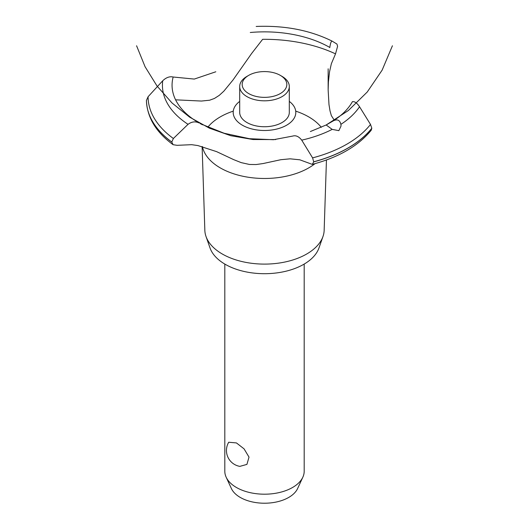<?xml version="1.0" encoding="UTF-8"?>
<svg xmlns="http://www.w3.org/2000/svg" width="529" height="529" viewBox="0 0 529 529"><rect width="100%" height="100%" fill="white"/><g stroke="black" fill="none" stroke-linecap="round" stroke-linejoin="round"><path stroke-width="0.79" d="M224.812 264.077L224.812 471.286A39.688 22.912 0 0 0 226.154 477.184A39.688 22.912 0 0 0 236.437 487.487A39.688 22.912 0 0 0 274.802 493.412A39.688 22.912 0 0 0 302.846 477.184A39.688 22.912 0 0 0 304.188 471.286L304.188 264.077M228.72 442.244L236.437 442.932L244.048 448.837L249.014 457.102L246.917 464.396L239.842 466.373A16.121 16.121 0 0 1 228.72 442.244M302.846 477.184L297.615 488.531A34.266 19.785 180 0 1 273.394 502.543A34.266 19.785 180 0 1 240.265 497.425A34.266 19.785 180 0 1 231.385 488.531L226.154 477.184M326.446 159.976L324.158 230.3A59.671 34.451 180 0 1 322.988 236.483L318.961 247.982A55.558 32.077 180 0 1 280.542 272.336A55.558 32.077 180 0 1 225.215 264.308A55.558 32.077 180 0 1 210.039 247.982L206.012 236.483A59.671 34.451 180 0 1 204.842 230.3L202.118 146.52M322.988 236.483A59.671 34.451 180 0 1 281.732 262.635A59.671 34.451 180 0 1 222.306 254.013A59.671 34.451 180 0 1 206.012 236.483M315.026 163.64A62.508 36.084 180 0 1 308.698 167.911A62.508 36.084 180 0 1 220.302 167.911A62.508 36.084 180 0 1 202.422 146.599M207.791 127.225A62.508 36.084 180 0 1 220.302 116.876A62.508 36.084 180 0 1 233.276 111.13M295.724 111.13A62.508 36.084 180 0 1 308.698 116.876A62.508 36.084 180 0 1 321.295 127.33M175.588 99.822L201.404 101.052L209.636 100.212L214.437 98.454L219.251 95.372L223.846 91.167L232.972 80.038L251.639 53.475L262.642 39.311A112.611 65.014 180 0 1 335.525 53.865L331.366 63.698L329.514 71.937L328.397 81.988L328.145 89.943L328.985 104.59L330.023 110.931L331.372 115.659L334.288 120.222M242.368 125.201A31.304 18.072 180 0 1 239.697 101.396A31.304 18.072 0 0 0 242.368 125.201A31.304 18.072 0 0 0 285.157 125.995A31.304 18.072 0 0 0 289.303 101.396A31.304 18.072 180 0 1 286.632 125.201A31.304 18.072 180 0 1 242.368 125.201M329.772 47.643L329.798 47.458A92.436 53.369 180 0 0 250.277 32.494M215.812 71.779L194.288 79.072L173.162 77.016A92.436 53.369 180 0 0 199.076 122.926L199.228 123.012M333.29 120.877C337.297 118.886 339.836 120.043 340.907 124.348L341.046 125.995L338.864 130.663L332.186 129.38L326.168 124.983L333.363 120.83A92.436 53.369 180 0 0 352.44 101.667M310.364 131.542L326.168 124.983L348.333 110.548L367.232 92.026L382.13 70.145L392.425 45.765M292.927 136.019C295.995 135.193 298.925 136.568 301.722 140.145L312.599 157.88L313.717 161.861L312.282 164.38L299.791 159.798L290.143 158.826L280.853 159.705L263.078 163.554L256.102 164.545L249.476 164.466L241.198 162.628L233.62 159.613L216.619 151.638L197.879 145.561L191.69 144.681L177.116 145.323L173.089 144.695L171.78 142.023L173.373 138.499L188.046 124.322C191.677 121.637 195.373 121.181 199.135 122.966M312.282 164.38C338.666 157.364 358.312 145.984 371.219 130.24L371.814 128.236L370.512 124.441L359.548 106.759C357.055 103.003 354.675 101.31 352.4 101.68M201.126 124.024L224.098 133.235L249.49 138.704L273.46 139.722L292.835 136.052M329.792 47.531C330.413 43.219 331.194 41.083 332.133 41.13L336.947 44.059L337.595 46.294L335.525 53.865M256.181 26.45C284.734 25.319 310.04 30.206 332.113 41.117L332.133 41.13M173.221 77.036C169.743 76.189 166.238 77.432 162.727 80.758L148.087 96.721L146.44 100.444C147.108 117.425 155.989 132.177 173.089 144.695M282.036 76.368L280.284 75.356L282.036 76.374A24.803 14.323 180 0 1 282.036 76.374A24.803 14.323 180 0 1 289.303 86.498L289.303 112.419A24.803 14.323 180 0 1 273.989 125.651A24.803 14.323 180 0 1 246.964 122.543A24.803 14.323 180 0 1 239.697 112.419L239.697 86.498A24.803 14.323 180 0 1 246.964 76.374L248.716 75.356A22.324 12.888 0 0 0 248.716 93.587A22.324 12.888 0 0 0 280.284 93.587A22.324 12.888 0 0 0 280.284 75.356A22.324 12.888 0 0 0 248.716 75.356M289.303 86.498A24.803 14.323 180 0 1 273.989 99.73A24.803 14.323 180 0 1 246.964 96.622A24.803 14.323 180 0 1 239.697 86.498M332.186 129.38A102.077 58.931 180 0 1 301.722 140.145M370.512 124.441A116.413 67.209 180 0 1 346.819 144.199A116.413 67.209 180 0 1 312.599 157.88M359.548 106.759A102.077 58.931 180 0 1 340.907 124.348M371.814 128.236A118.066 68.162 180 0 1 347.983 148.021A118.066 68.162 180 0 1 313.717 161.781M371.814 128.322A118.066 68.162 180 0 1 347.983 148.1A118.066 68.162 180 0 1 313.717 161.861M171.78 142.103A118.066 68.162 180 0 1 146.44 100.424M171.78 142.023A118.066 68.162 180 0 1 146.44 100.345M173.373 138.499A116.413 67.209 180 0 1 148.087 96.721M188.046 124.322A102.077 58.931 180 0 1 162.727 80.758M136.575 45.765L145.085 66.747L157.007 85.989L171.998 102.95L189.633 117.147L209.405 128.17L230.737 135.702L253.034 139.53L275.655 139.563M200.16 123.561L202.448 124.784M328.145 89.943L328.145 68.81"/></g></svg>

